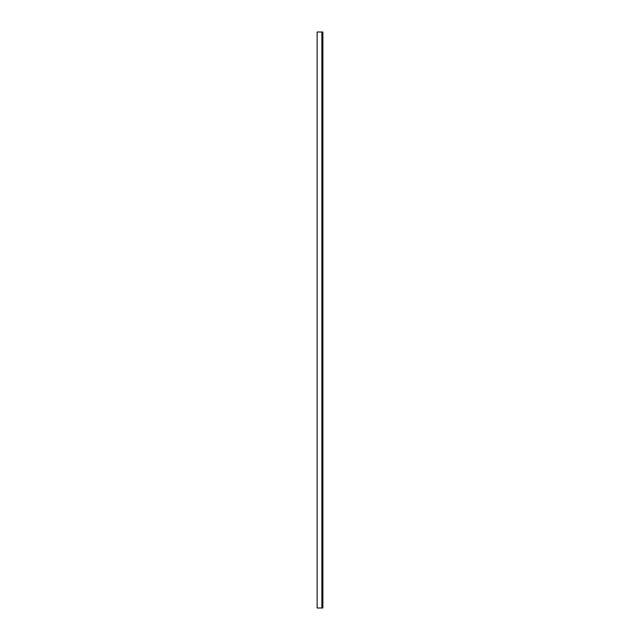 <?xml version="1.0" encoding="UTF-8"?>
<svg xmlns="http://www.w3.org/2000/svg" width="640" height="640" viewBox="0 0 640 640"><rect width="100%" height="100%" fill="white"/><g stroke="black" fill="none" stroke-linecap="round" stroke-linejoin="round"><path stroke-width="0.96" d="M321.872 608L322.88 608L322.88 32L317.12 32L317.12 608L321.872 608L321.872 32"/></g></svg>
